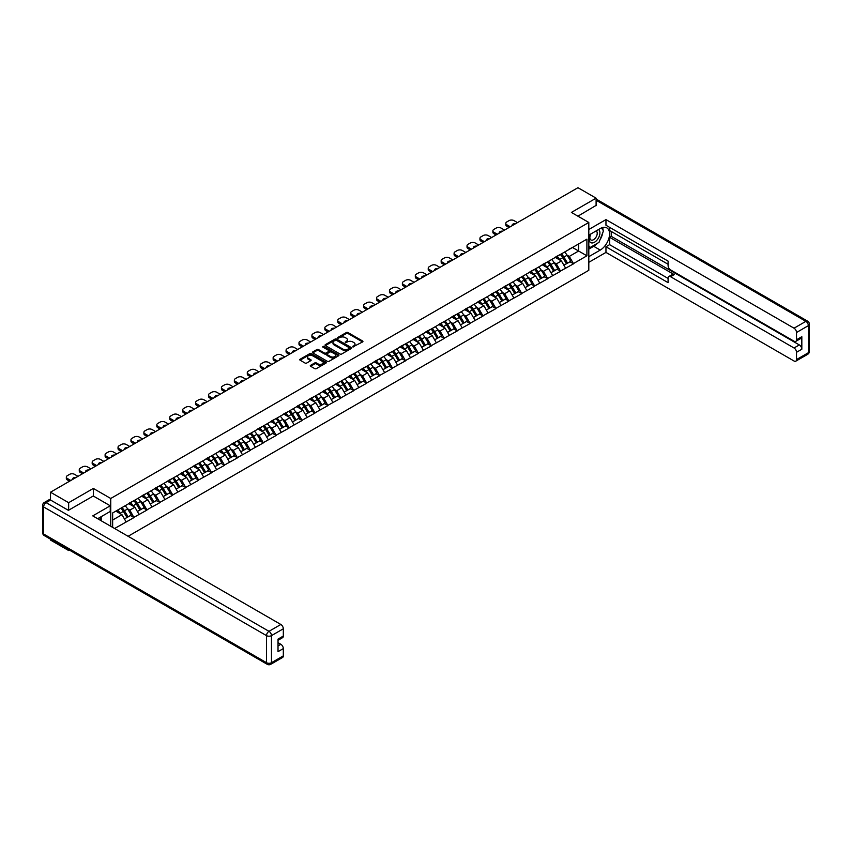 <?xml version="1.0" encoding="UTF-8"?>
<svg xmlns="http://www.w3.org/2000/svg" width="852" height="852" viewBox="0 0 852 852"><rect width="100%" height="100%" fill="white"/><g stroke="black" fill="none" stroke-linecap="round" stroke-linejoin="round"><path stroke-width="1.28" d="M352.824 346.924L362.601 341.94A1.15 0.66 0 0 0 362.601 341.002L347.967 332.546A1.15 0.66 0 0 0 346.338 332.546L337.69 337.541L337.69 338.191L339.948 337.552A3.685 2.13 0 0 1 345.156 337.552L346.381 338.255A3.685 2.13 0 0 1 347.456 339.756A3.685 2.13 0 0 1 346.381 341.258L345.262 342.557L347.52 341.918A3.685 2.13 0 0 1 352.717 341.918L353.942 342.621A3.685 2.13 0 0 1 355.018 344.123A3.685 2.13 0 0 1 353.942 345.624L352.824 346.924L352.824 346.274M310.629 365.316A1.15 0.66 0 0 0 310.629 366.264L314.739 368.628A1.15 0.66 0 0 0 316.369 368.628L325.965 363.09A1.15 0.66 0 0 0 325.965 362.153L311.321 353.697A1.15 0.66 0 0 0 309.702 353.697L300.106 359.235A1.15 0.66 0 0 0 300.106 360.183L305.059 363.048A1.15 0.66 0 0 0 306.688 363.048L310.799 360.673A1.15 0.66 0 0 0 310.799 359.736L308.339 358.309A3.078 1.779 0 0 1 307.434 357.052A3.078 1.779 0 0 1 309.329 355.412A3.078 1.779 0 0 1 312.684 355.806L322.322 361.365A3.078 1.779 0 0 1 323.227 362.622A3.078 1.779 0 0 1 321.321 364.262A3.078 1.779 0 0 1 317.977 363.879L316.369 362.952A1.15 0.66 0 0 0 314.739 362.952L310.629 365.316L310.629 366.264M93.337 488.43L68.65 502.691L50.502 492.211L577.954 187.696L596.102 198.165L571.404 212.425L588.807 222.468L110.739 498.484L93.337 488.43L93.337 496.034M340.033 354.027A1.15 0.66 0 0 0 341.663 354.027L351.258 348.489A1.15 0.66 0 0 0 351.258 347.552L336.615 339.096A1.15 0.66 0 0 0 334.996 339.096L325.389 344.634A1.15 0.66 0 0 0 325.389 345.582L340.033 354.027M322.908 347.105L323.728 347.211L323.728 346.253L338.606 354.847A1.15 0.66 0 0 1 338.606 355.785L329.01 361.333A1.15 0.66 0 0 1 327.392 361.333L312.748 352.877L316.859 350.523L316.859 349.565L312.748 351.94A1.15 0.66 0 0 0 312.748 352.877L312.748 351.94M316.859 350.523A1.15 0.66 0 0 1 318.478 350.523L318.478 349.565A1.15 0.66 0 0 0 316.859 349.565M318.478 349.565L324.42 352.994A1.15 0.66 0 0 0 326.05 352.994L328.765 351.418A1.15 0.66 0 0 0 328.765 350.481L322.588 346.913L323.728 346.253M110.739 526.27L110.739 498.484M128.098 536.291L588.807 270.308L588.807 222.468M120.909 508.207A7.849 4.537 -120 0 1 123.593 511.349L127.257 517.388L130.441 515.545L133.977 517.59L129.834 510.124L127.544 508.804M133.977 517.59L114.594 528.496M112.645 527.367L112.645 512.968L586.9 239.167L586.9 255.813L573.439 263.587L569.296 256.409L566.995 255.089M560.36 254.482A7.849 4.537 -120 0 1 563.055 257.623L566.708 263.673L569.903 261.83L573.439 263.587M573.439 263.875L560.509 271.042L556.367 263.875L554.077 262.544M547.442 261.947A7.849 4.537 -120 0 1 550.126 265.089L553.789 271.128L556.974 269.285L560.509 271.042M560.509 271.33L547.591 278.508L543.448 271.33L541.148 270.009M534.513 269.413A7.849 4.537 -120 0 1 537.197 272.555L540.86 278.593L544.045 276.751L547.591 278.508M547.591 278.796L534.662 285.974L530.519 278.796L528.229 277.475M521.584 276.868A7.849 4.537 -120 0 1 524.278 280.02L527.931 286.059L531.126 284.217L534.662 285.974M534.662 286.261L521.733 293.429L517.59 286.261L515.3 284.93M508.665 284.334A7.849 4.537 -120 0 1 511.349 287.475L515.013 293.514L518.197 291.682L521.733 293.429M521.733 293.716L508.814 300.894L504.672 293.716L502.371 292.396M495.736 291.799A7.849 4.537 -120 0 1 498.42 294.941L502.084 300.98L505.279 299.137L508.814 300.894M508.814 301.182L495.885 308.36L491.742 301.182L489.453 299.861M482.807 299.265A7.849 4.537 -120 0 1 485.502 302.407L489.154 308.445L492.349 306.603L495.885 308.36M495.885 308.648L482.967 315.815L478.824 308.648L476.524 307.316M469.889 306.72A7.849 4.537 -120 0 1 472.572 309.862L476.236 315.911L479.42 314.068L482.967 315.815M482.967 316.103L470.038 323.281L465.895 316.103L463.594 314.782M456.96 314.186A7.849 4.537 -120 0 1 459.654 317.327L463.307 323.366L466.502 321.523L470.038 323.281M470.038 323.568L457.109 330.746L452.966 323.568L450.676 322.248M444.041 321.651A7.849 4.537 -120 0 1 446.725 324.793L450.378 330.832L453.573 328.989L457.109 330.746M457.109 331.034L444.19 338.212L440.047 331.034L437.747 329.703M431.112 329.106A7.849 4.537 -120 0 1 433.796 332.248L437.459 338.297L440.644 336.455L444.19 338.212M444.19 338.489L431.261 345.667L427.118 338.489L424.828 337.168M418.183 336.572A7.849 4.537 -120 0 1 420.877 339.714L424.53 345.752L427.725 343.91L431.261 345.667M431.261 345.955L418.332 353.133L414.189 345.955L411.899 344.634M405.264 344.038A7.849 4.537 -120 0 1 407.948 347.179L411.612 353.218L414.796 351.375L418.332 353.133M418.332 353.42L405.414 360.598L401.271 353.42L398.97 352.089M392.335 351.493A7.849 4.537 -120 0 1 395.019 354.634L398.683 360.684L401.867 358.841L405.414 360.598M405.414 360.886L392.484 368.053L388.342 360.886L386.052 359.555M379.406 358.958A7.849 4.537 -120 0 1 382.101 362.1L385.754 368.139L388.949 366.296L392.484 368.053M392.484 368.341L379.555 375.519L375.412 368.341L373.123 367.02M366.488 366.424A7.849 4.537 -120 0 1 369.172 369.566L372.835 375.604L376.02 373.762L379.555 375.519M379.555 375.807L366.637 382.985L362.494 375.807L360.194 374.475M353.559 373.879A7.849 4.537 -120 0 1 356.243 377.021L359.906 383.07L363.101 381.227L366.637 382.985M366.637 383.272L353.708 390.44L349.565 383.272L347.275 381.941M340.63 381.345A7.849 4.537 -120 0 1 343.324 384.486L346.977 390.525L350.172 388.682L353.708 390.44M353.708 390.727L340.789 397.905L336.647 390.727L334.346 389.407M327.711 388.81A7.849 4.537 -120 0 1 330.395 391.952L334.059 397.99L337.243 396.148L340.789 397.905M340.789 398.193L327.86 405.371L323.717 398.193L321.417 396.872M314.782 396.265A7.849 4.537 -120 0 1 317.476 399.407L321.129 405.456L324.324 403.614L327.86 405.371M327.86 405.658L314.931 412.826L310.788 405.658L308.499 404.327M301.864 403.731A7.849 4.537 -120 0 1 304.547 406.873L308.2 412.911L311.395 411.069L314.931 412.826M314.931 413.113L302.013 420.292L297.87 413.113L295.569 411.793M288.935 411.197A7.849 4.537 -120 0 1 291.618 414.338L295.282 420.377L298.466 418.534L302.013 420.292M302.013 420.579L289.084 427.757L284.941 420.579L282.651 419.259M276.005 418.662A7.849 4.537 -120 0 1 278.7 421.804L282.353 427.842L285.548 426L289.084 427.757M289.084 428.045L276.154 435.212L272.012 428.045L269.722 426.714M263.087 426.117A7.849 4.537 -120 0 1 265.771 429.259L269.434 435.297L272.619 433.466L276.154 435.212M276.154 435.5L263.236 442.678L259.093 435.5L256.793 434.179M250.158 433.583A7.849 4.537 -120 0 1 252.842 436.725L256.505 442.763L259.69 440.921L263.236 442.678M263.236 442.965L250.307 450.144L246.164 442.965L243.874 441.645M237.229 441.048A7.849 4.537 -120 0 1 239.923 444.19L243.576 450.229L246.771 448.386L250.307 450.144M250.307 450.431L237.388 457.609L233.246 450.431L230.945 449.1M224.31 448.503A7.849 4.537 -120 0 1 226.994 451.645L230.658 457.694L233.842 455.852L237.388 457.609M237.388 457.886L224.459 465.064L220.317 457.886L218.016 456.565M211.381 455.969A7.849 4.537 -120 0 1 214.065 459.111L217.729 465.149L220.924 463.307L224.459 465.064M224.459 465.352L211.53 472.53L207.387 465.352L205.098 464.031M198.463 463.435A7.849 4.537 -120 0 1 201.147 466.577L204.799 472.615L207.994 470.773L211.53 472.53M211.53 472.817L198.612 479.995L194.469 472.817L192.169 471.486M185.534 470.89A7.849 4.537 -120 0 1 188.217 474.031L191.881 480.081L195.065 478.238L198.612 479.995M198.612 480.283L185.683 487.45L181.54 480.283L179.239 478.952M172.605 478.355A7.849 4.537 -120 0 1 175.299 481.497L178.952 487.536L182.147 485.693L185.683 487.45M185.683 487.738L172.754 494.916L168.611 487.738L166.321 486.417M159.686 485.821A7.849 4.537 -120 0 1 162.37 488.963L166.034 495.001L169.218 493.159L172.754 494.916M172.754 495.204L159.835 502.382L155.692 495.204L153.392 493.872M146.757 493.276A7.849 4.537 -120 0 1 149.441 496.418L153.104 502.467L156.289 500.625L159.835 502.382M159.835 502.669L146.906 509.837L142.763 502.669L140.474 501.338M133.828 500.742A7.849 4.537 -120 0 1 136.522 503.883L140.175 509.922L143.37 508.08L146.906 509.837M146.906 510.124L133.977 517.302M129.589 502.904L133.977 500.656M129.834 510.124L134.893 507.206L128.514 503.521M139.036 514.384L134.893 507.206M142.518 495.438L146.906 493.191M142.763 502.669L147.822 499.751L141.443 496.066M151.965 506.919L147.822 499.751M155.437 487.983L159.835 485.736M155.692 495.204L160.74 492.286L154.361 488.601M164.883 499.464L160.74 492.286M168.366 480.517L172.754 478.27M168.611 487.738L173.67 484.82L167.29 481.135M177.812 491.998L173.67 484.82M181.295 473.052L185.683 470.805M181.54 480.283L186.599 477.365L180.209 473.68M190.741 484.532L186.599 477.365M194.213 465.597L198.612 463.339M194.469 472.817L199.517 469.899L193.138 466.214M203.66 477.077L199.517 469.899M207.142 458.131L211.53 455.884M207.387 465.352L212.446 462.434L206.067 458.749M216.589 469.612L212.446 462.434M220.072 450.665L224.459 448.418M220.317 457.886L225.365 454.968L218.985 451.294M229.507 462.146L225.365 454.968M232.99 443.21L237.388 440.953M233.246 450.431L238.294 447.513L231.914 443.828M242.437 454.691L238.294 447.513M245.919 435.745L250.307 433.498M246.164 442.965L251.223 440.047L244.844 436.362M255.366 447.225L251.223 440.047M258.838 428.279L263.236 426.032M259.093 435.5L264.141 432.582L257.762 428.907M268.284 439.76L264.141 432.582M271.767 420.813L276.154 418.566M272.012 428.045L277.07 425.127L270.691 421.442M281.213 432.294L277.07 425.127M284.696 413.358L289.084 411.111M284.941 420.579L290 417.661L283.62 413.976M294.142 424.839L290 417.661M297.614 405.893L302.013 403.646M297.87 413.113L302.918 410.195L296.539 406.51M307.061 417.373L302.918 410.195M310.543 398.427L314.931 396.18M310.788 405.658L315.847 402.74L309.468 399.055M319.99 409.908L315.847 402.74M323.472 390.972L327.86 388.725M323.717 398.193L328.776 395.275L322.386 391.59M332.919 402.453L328.776 395.275M336.391 383.507L340.789 381.259M336.647 390.727L341.695 387.809L335.315 384.124M345.837 394.987L341.695 387.809M349.32 376.041L353.708 373.794M349.565 383.272L354.624 380.354L348.244 376.669M358.767 387.522L354.624 380.354M362.249 368.586L366.637 366.339M362.494 375.807L367.542 372.888L361.163 369.204M371.685 380.067L367.542 372.888M375.168 361.12L379.555 358.873M375.412 368.341L380.471 365.423L374.092 361.738M384.614 372.601L380.471 365.423M388.097 353.655L392.484 351.407M388.342 360.886L393.4 357.968L387.021 354.283M397.543 365.135L393.4 357.968M401.015 346.2L405.414 343.952M401.271 353.42L406.319 350.502L399.939 346.817M410.462 357.68L406.319 350.502M413.944 338.734L418.332 336.487M414.189 345.955L419.248 343.036L412.869 339.352M423.391 350.215L419.248 343.036M426.873 331.268L431.261 329.021M427.118 338.489L432.177 335.582L425.798 331.897M436.32 342.749L432.177 335.582M439.792 323.813L444.19 321.555M440.047 331.034L445.095 328.116L438.716 324.431M449.238 335.294L445.095 328.116M452.721 316.348L457.109 314.1M452.966 323.568L458.025 320.65L451.645 316.965M462.167 327.828L458.025 320.65M465.65 308.882L470.038 306.635M465.895 316.103L470.943 313.185L464.564 309.51M475.086 320.363L470.943 313.185M478.568 301.427L482.967 299.169M478.824 308.648L483.872 305.73L477.493 302.045M488.015 312.908L483.872 305.73M491.498 293.961L495.885 291.714M491.742 301.182L496.801 298.264L490.422 294.579M500.944 305.442L496.801 298.264M504.416 286.496L508.814 284.248M504.672 293.716L509.72 290.798L503.34 287.124M513.862 297.976L509.72 290.798M517.345 279.03L521.733 276.783M517.59 286.261L522.649 283.343L516.269 279.658M526.792 290.511L522.649 283.343M530.274 271.575L534.662 269.328M530.519 278.796L535.578 275.878L529.198 272.193M539.721 283.056L535.578 275.878M543.193 264.109L547.591 261.862M543.448 271.33L548.496 268.412L542.117 264.727M552.639 275.59L548.496 268.412M556.122 256.644L560.509 254.397M556.367 263.875L561.425 260.957L555.046 257.272M565.568 268.124L561.425 260.957M569.051 249.189L573.439 246.942M569.296 256.409L578.614 251.031L578.614 243.949L586.9 239.167M572.491 247.485L586.9 255.813M596.102 205.683L596.102 198.165M68.65 549.657L68.65 550.52L50.502 540.051L50.502 539.178M68.65 502.691L68.65 510.199M50.502 492.211L50.502 500.007M68.65 550.52L69.406 550.094M112.645 520.05L121.964 514.672L115.84 511.136M126.107 521.85L121.964 514.672M353.143 347.041L353.942 346.583A3.685 2.13 0 0 0 355.018 345.081L355.018 344.123M347.456 339.756L347.456 340.715A3.685 2.13 0 0 1 346.381 342.216L345.582 342.674M362.59 341.95L347.967 333.505A1.15 0.66 0 0 0 346.338 333.505L338.02 338.308M351.237 348.5L336.615 340.055A1.15 0.66 0 0 0 334.996 340.055L325.411 345.582L325.389 344.634M349.224 348.351L349.224 347.691L336.37 340.267L334.059 340.949A3.685 2.13 0 0 0 332.983 342.451A3.685 2.13 0 0 0 334.059 343.952L342.834 349.032A3.685 2.13 0 0 0 348.042 349.032L349.224 348.351L349.224 349.299L349.224 348.649M332.983 342.451L332.983 343.409A3.685 2.13 0 0 0 334.059 344.911L334.059 343.952M349.224 349.299L348.042 349.98A3.685 2.13 0 0 1 342.834 349.98L334.059 344.911M318.478 350.523L324.42 353.953A1.15 0.66 0 0 0 326.05 353.953L328.765 352.377A1.15 0.66 0 0 0 329.106 351.908L329.106 350.949M323.728 347.211L338.595 355.795M330.576 356.551A3.078 1.779 0 0 0 333.931 356.935A3.078 1.779 0 0 0 335.826 355.295A3.078 1.779 0 0 0 334.932 354.038L331.534 352.078A1.15 0.66 0 0 0 329.905 352.078L327.179 353.655A1.15 0.66 0 0 0 327.179 354.592L330.576 356.551L330.576 357.51A3.078 1.779 0 0 0 333.931 357.893A3.078 1.779 0 0 0 335.826 356.253L335.826 355.295M326.848 354.123L326.848 355.082A1.15 0.66 0 0 0 327.179 355.55L327.179 354.592M330.576 357.51L327.179 355.55M323.227 362.622L323.227 363.58A3.078 1.779 0 0 1 321.321 365.22A3.078 1.779 0 0 1 317.977 364.837L316.369 363.91A1.15 0.66 0 0 0 314.739 363.91L310.65 366.264M307.434 357.052L307.434 358.01A3.078 1.779 0 0 0 308.339 359.267L308.339 358.309M310.778 360.684L308.339 359.267M325.965 362.153L325.965 363.09L311.321 354.656A1.15 0.66 0 0 0 309.702 354.656L300.117 360.183L300.106 359.235M517.473 222.617L514.033 220.625A3.514 2.034 0 0 0 509.059 220.625L506.823 221.925A3.514 2.034 0 0 0 505.79 223.352A3.514 2.034 0 0 0 506.823 224.79L506.823 226.227L509.017 227.495M506.823 226.227A3.514 2.034 180 0 1 505.79 224.79L505.79 223.352M506.823 224.79L510.263 226.77M512.19 225.663A2.758 1.587 180 0 1 512.105 225.269A2.758 1.587 180 0 1 515.545 223.725M564.567 252.054A9.606 5.549 60 0 1 567.091 255.227L563.896 257.07A9.606 5.549 -120 0 0 561.383 253.896M563.896 257.07L567.56 263.108L570.744 261.266L567.091 255.227M566.708 263.673L567.56 263.108M569.903 261.83L570.744 261.266M555.887 256.782A7.849 4.537 60 0 1 558.049 259.008M557.112 256.367A9.606 5.549 60 0 1 559.626 259.53L559.988 260.126M563.918 265.281L566.473 263.726L562.821 257.687A9.606 5.549 -120 0 0 560.307 254.524M566.473 263.726L563.886 265.228M504.544 230.072L501.104 228.091A3.514 2.034 0 0 0 496.141 228.091L493.894 229.38A3.514 2.034 0 0 0 492.871 230.817A3.514 2.034 0 0 0 493.894 232.255L493.894 233.682L496.098 234.95M493.894 233.682A3.514 2.034 180 0 1 492.871 232.255L492.871 230.817M493.894 232.255L497.334 234.236M499.272 233.118A2.758 1.587 180 0 1 499.187 232.734A2.758 1.587 180 0 1 502.616 231.19M551.649 259.519A9.606 5.549 60 0 1 554.162 262.682L550.967 264.525A9.606 5.549 -120 0 0 548.454 261.362M550.967 264.525L554.631 270.574L557.826 268.731L554.162 262.682M553.789 271.128L554.631 270.574M556.974 269.285L557.826 268.731M542.958 264.248A7.849 4.537 60 0 1 545.131 266.463M544.183 263.822A9.606 5.549 60 0 1 546.707 266.995L547.069 267.592M550.999 272.747L553.555 271.192L549.891 265.153A9.606 5.549 -120 0 0 547.378 261.979M553.555 271.192L550.967 272.683M491.615 237.538L488.185 235.557A3.514 2.034 0 0 0 483.212 235.557L480.975 236.845A3.514 2.034 0 0 0 479.942 238.283A3.514 2.034 0 0 0 480.975 239.71L480.975 241.148L483.169 242.415M480.975 241.148A3.514 2.034 180 0 1 479.942 239.71L479.942 238.283M480.975 239.71L484.415 241.702M486.343 240.583A2.758 1.587 180 0 1 486.258 240.189A2.758 1.587 180 0 1 489.687 238.656M538.72 266.985A9.606 5.549 60 0 1 541.233 270.148L538.049 271.99A9.606 5.549 -120 0 0 535.525 268.827M538.049 271.99L541.702 278.029L544.897 276.186L541.233 270.148M540.86 278.593L541.702 278.029M544.045 276.751L544.897 276.186M530.04 271.713A7.849 4.537 60 0 1 532.202 273.929M531.265 271.287A9.606 5.549 60 0 1 533.778 274.45L534.14 275.047M538.07 280.202L540.626 278.657L536.973 272.608A9.606 5.549 -120 0 0 534.449 269.445M540.626 278.657L538.038 280.148M478.696 245.003L475.256 243.012A3.514 2.034 0 0 0 470.283 243.012L468.046 244.311A3.514 2.034 0 0 0 467.024 245.738A3.514 2.034 0 0 0 468.046 247.176L468.046 248.614L470.24 249.881M468.046 248.614A3.514 2.034 180 0 1 467.024 247.176L467.024 245.738M468.046 247.176L471.486 249.157M473.414 248.049A2.758 1.587 180 0 1 473.329 247.655A2.758 1.587 180 0 1 476.769 246.111M525.79 274.44A9.606 5.549 60 0 1 528.315 277.614L525.12 279.456A9.606 5.549 -120 0 0 522.606 276.282M525.12 279.456L528.783 285.495L531.967 283.652L528.315 277.614M527.931 286.059L528.783 285.495M531.126 284.217L531.967 283.652M517.111 279.168A7.849 4.537 60 0 1 519.273 281.394M518.335 278.753A9.606 5.549 60 0 1 520.86 281.916L521.211 282.513M525.151 287.667L527.707 286.112L524.044 280.074A9.606 5.549 -120 0 0 521.53 276.911M527.707 286.112L525.12 287.614M465.767 252.458L462.327 250.477A3.514 2.034 0 0 0 457.364 250.477L455.128 251.766A3.514 2.034 0 0 0 454.095 253.204A3.514 2.034 0 0 0 455.128 254.641L455.128 256.079L457.322 257.347M455.128 256.079A3.514 2.034 180 0 1 454.095 254.641L454.095 253.204M455.128 254.641L458.557 256.622M460.495 255.515A2.758 1.587 180 0 1 460.41 255.121A2.758 1.587 180 0 1 463.839 253.576M512.872 281.905A9.606 5.549 60 0 1 515.385 285.069L512.201 286.911A9.606 5.549 -120 0 0 509.677 283.748M512.201 286.911L515.854 292.96L519.049 291.118L515.385 285.069M515.013 293.514L515.854 292.96M518.197 291.682L519.049 291.118M504.182 286.634A7.849 4.537 60 0 1 506.354 288.86M505.406 286.208A9.606 5.549 60 0 1 507.93 289.382L508.293 289.978M512.222 295.133L514.778 293.578L511.115 287.539A9.606 5.549 -120 0 0 508.601 284.366M514.778 293.578L512.19 295.069M452.849 259.924L449.409 257.943A3.514 2.034 0 0 0 444.435 257.943L442.199 259.232A3.514 2.034 0 0 0 441.166 260.669A3.514 2.034 0 0 0 442.199 262.096L442.199 263.534L444.393 264.802M442.199 263.534A3.514 2.034 180 0 1 441.166 262.096L441.166 260.669M442.199 262.096L445.639 264.088M447.566 262.97A2.758 1.587 180 0 1 447.481 262.576A2.758 1.587 180 0 1 450.91 261.042M499.943 289.371A9.606 5.549 60 0 1 502.456 292.534L499.272 294.377A9.606 5.549 -120 0 0 496.748 291.214M499.272 294.377L502.925 300.415L506.12 298.573L502.456 292.534M502.084 300.98L502.925 300.415M505.279 299.137L506.12 298.573M491.263 294.1A7.849 4.537 60 0 1 493.425 296.315M492.488 293.674A9.606 5.549 60 0 1 495.001 296.837L495.363 297.433M499.293 302.588L501.849 301.044L498.196 294.994A9.606 5.549 -120 0 0 495.672 291.831M501.849 301.044L499.261 302.535M590.521 234.151A7.615 4.398 120 0 0 591.831 242.948A7.615 4.398 120 0 0 598.711 237.506A7.615 4.398 120 0 0 598.53 229.539M590.958 233.906A5.218 3.014 120 0 0 590.937 239.955A5.218 3.014 120 0 0 591.703 240.189A5.218 3.014 120 0 0 596.464 236.345A5.218 3.014 120 0 0 596.155 230.924A5.218 3.014 120 0 0 596.134 230.913M601.437 227.942L603.472 230.839L598.999 242.373L590.053 247.538L588.807 245.759M588.807 246.814L590.053 247.538M99.631 517.569L101.537 520.955M588.807 235.141L600.245 228.549A13.185 7.615 120 0 1 606.837 227.889A13.185 7.615 120 0 1 608.85 238.453A13.185 7.615 120 0 1 600.245 250.073L588.807 256.676M588.807 262.32L605.964 252.416L605.964 246.771L668.096 282.651L668.096 278.146A3.514 2.034 -120 0 1 668.831 276.538A3.514 2.034 -120 0 1 670.588 276.719L794.032 347.989L799.336 344.932A3.514 2.034 60 0 1 801.828 349.235L801.828 336.7A3.514 2.034 60 0 1 801.093 338.308L795.789 341.375A3.514 2.034 -120 0 0 796.524 339.767L796.524 332.493A3.514 2.034 -120 0 0 794.032 328.19L805.885 321.342L596.102 200.231M611.257 231.467L611.257 236.345L609.606 237.303L609.606 244.662L605.964 246.771M609.606 227.346L609.606 230.509L668.096 264.28M795.789 341.375A3.514 2.034 -120 0 1 794.032 341.194L670.588 269.924A3.514 2.034 -120 0 1 668.096 265.622L668.096 261.117L605.964 225.248L605.964 219.603L794.032 328.19M588.807 229.497L605.964 219.603M605.964 252.416L794.032 361.003A3.514 2.034 -120 0 0 795.789 361.173A3.514 2.034 -120 0 0 796.524 359.565L796.524 352.291A3.514 2.034 -120 0 0 794.032 347.989M596.102 205.396L577.912 216.184M609.606 237.303L674.23 274.61L670.588 276.719M611.257 236.345L799.336 344.932M609.606 244.662L668.096 278.434M668.831 276.538L672.473 274.44A3.514 2.034 60 0 1 674.23 274.61M588.807 249.114L593.695 246.292A13.185 7.615 120 0 0 597.348 243.321M599.968 239.87A13.185 7.615 120 0 0 602.801 232.564M603.014 230.2A13.185 7.615 120 0 0 602.694 227.505M588.807 247.581L589.467 247.197M50.587 500.06L46.114 502.637A3.514 2.034 -120 0 0 44.357 502.467L48.83 499.879A3.514 2.034 60 0 1 50.587 500.06L68.405 510.337L93.262 495.992L110.249 505.8L110.249 511.445L98.481 518.24A13.185 7.615 120 0 0 97.682 518.73M110.249 505.8L92.761 515.886L280.84 624.473A3.514 2.034 60 0 1 283.322 628.787L283.322 636.05A3.514 2.034 60 0 1 282.598 637.658L278.018 640.299M101.218 519.827L101.218 516.653M278.018 645.912L280.84 644.282A3.514 2.034 60 0 1 283.322 648.585L283.322 655.859A3.514 2.034 60 0 1 282.598 657.467L270.744 664.304A3.514 2.034 -120 0 0 271.479 662.696L283.322 655.859M283.322 636.05L278.018 639.117L278.018 651.652L283.322 648.585M280.84 644.282L278.018 642.653M439.92 267.39L436.48 265.398A3.514 2.034 0 0 0 431.506 265.398L429.27 266.697A3.514 2.034 0 0 0 428.247 268.124A3.514 2.034 0 0 0 429.27 269.562L429.27 271L431.463 272.267M429.27 271A3.514 2.034 180 0 1 428.247 269.562L428.247 268.124M429.27 269.562L432.709 271.554M434.637 270.435A2.758 1.587 180 0 1 434.552 270.041A2.758 1.587 180 0 1 437.992 268.497M487.014 296.837A9.606 5.549 60 0 1 489.538 300L486.343 301.842A9.606 5.549 -120 0 0 483.829 298.669M486.343 301.842L490.007 307.881L493.191 306.038L489.538 300M489.154 308.445L490.007 307.881M492.349 306.603L493.191 306.038M478.334 301.555A7.849 4.537 60 0 1 480.496 303.781M479.559 301.139A9.606 5.549 60 0 1 482.083 304.302L482.434 304.899M486.375 310.053L488.931 308.499L485.267 302.46A9.606 5.549 -120 0 0 482.754 299.297M488.931 308.499L486.343 310M426.99 274.845L423.55 272.864A3.514 2.034 0 0 0 418.588 272.864L416.351 274.152A3.514 2.034 0 0 0 415.318 275.59A3.514 2.034 0 0 0 416.351 277.028L416.351 278.466L418.545 279.733M416.351 278.466A3.514 2.034 180 0 1 415.318 277.028L415.318 275.59M416.351 277.028L419.78 279.009M421.719 277.901A2.758 1.587 180 0 1 421.633 277.507A2.758 1.587 180 0 1 425.063 275.963M474.095 304.292A9.606 5.549 60 0 1 476.609 307.465L473.424 309.297A9.606 5.549 -120 0 0 470.9 306.134M473.424 309.297L477.077 315.346L480.272 313.504L476.609 307.465M476.236 315.911L477.077 315.346M479.42 314.068L480.272 313.504M465.405 309.02A7.849 4.537 60 0 1 467.578 311.246M466.64 308.594A9.606 5.549 60 0 1 469.154 311.768L469.516 312.365M473.446 317.519L476.002 315.964L472.338 309.926A9.606 5.549 -120 0 0 469.825 306.763M476.002 315.964L473.414 317.455M414.072 282.31L410.632 280.329A3.514 2.034 0 0 0 405.658 280.329L403.422 281.618A3.514 2.034 0 0 0 402.389 283.056A3.514 2.034 0 0 0 403.422 284.493L403.422 285.921L405.616 287.188M403.422 285.921A3.514 2.034 180 0 1 402.389 284.493L402.389 283.056M403.422 284.493L406.862 286.474M408.79 285.356A2.758 1.587 180 0 1 408.704 284.962A2.758 1.587 180 0 1 412.134 283.428M461.166 311.757A9.606 5.549 60 0 1 463.69 314.92L460.495 316.763A9.606 5.549 -120 0 0 457.982 313.6M460.495 316.763L464.159 322.802L467.343 320.959L463.69 314.92M463.307 323.366L464.159 322.802M466.502 321.523L467.343 320.959M452.487 316.486A7.849 4.537 60 0 1 454.648 318.701M453.711 316.06A9.606 5.549 60 0 1 456.225 319.223L456.587 319.82M460.517 324.974L463.073 323.43L459.42 317.391A9.606 5.549 -120 0 0 456.896 314.218M463.073 323.43L460.485 324.921M401.143 289.776L397.703 287.784A3.514 2.034 0 0 0 392.729 287.784L390.493 289.084A3.514 2.034 0 0 0 389.47 290.511A3.514 2.034 0 0 0 390.493 291.948L390.493 293.386L392.697 294.654M390.493 293.386A3.514 2.034 180 0 1 389.47 291.948L389.47 290.511M390.493 291.948L393.933 293.94M395.86 292.822A2.758 1.587 180 0 1 395.775 292.428A2.758 1.587 180 0 1 399.215 290.883M448.237 319.223A9.606 5.549 60 0 1 450.761 322.386L447.566 324.229A9.606 5.549 -120 0 0 445.053 321.066M447.566 324.229L451.23 330.267L454.414 328.425L450.761 322.386M450.378 330.832L451.23 330.267M453.573 328.989L454.414 328.425M439.557 323.941A7.849 4.537 60 0 1 441.719 326.167M440.782 323.526A9.606 5.549 60 0 1 443.306 326.689L443.668 327.285M447.598 332.44L450.154 330.885L446.491 324.846A9.606 5.549 -120 0 0 443.977 321.683M450.154 330.885L447.566 332.387M388.214 297.231L384.784 295.25A3.514 2.034 0 0 0 379.811 295.25L377.574 296.539A3.514 2.034 0 0 0 376.541 297.976A3.514 2.034 0 0 0 377.574 299.414L377.574 300.852L379.768 302.119M377.574 300.852A3.514 2.034 180 0 1 376.541 299.414L376.541 297.976M377.574 299.414L381.014 301.395M382.942 300.287A2.758 1.587 180 0 1 382.857 299.893A2.758 1.587 180 0 1 386.286 298.349M435.319 326.678A9.606 5.549 60 0 1 437.832 329.852L434.648 331.694A9.606 5.549 -120 0 0 432.124 328.521M434.648 331.694L438.301 337.733L441.496 335.89L437.832 329.852M437.459 338.297L438.301 337.733M440.644 336.455L441.496 335.89M426.628 331.407A7.849 4.537 60 0 1 428.801 333.633M427.864 330.991A9.606 5.549 60 0 1 430.377 334.154L430.739 334.751M434.669 339.905L437.225 338.35L433.572 332.312A9.606 5.549 -120 0 0 431.048 329.149M437.225 338.35L434.637 339.841M375.295 304.697L371.855 302.716A3.514 2.034 0 0 0 366.882 302.716L364.645 304.004A3.514 2.034 0 0 0 363.612 305.442A3.514 2.034 0 0 0 364.645 306.88L364.645 308.307L366.839 309.574M364.645 308.307A3.514 2.034 180 0 1 363.612 306.88L363.612 305.442M364.645 306.88L368.085 308.861M370.013 307.742A2.758 1.587 180 0 1 369.928 307.348A2.758 1.587 180 0 1 373.368 305.815M422.39 334.144A9.606 5.549 60 0 1 424.914 337.307L421.719 339.149A9.606 5.549 -120 0 0 419.205 335.986M421.719 339.149L425.382 345.188L428.567 343.356L424.914 337.307M424.53 345.752L425.382 345.188M427.725 343.91L428.567 343.356M413.71 338.872A7.849 4.537 60 0 1 415.872 341.088M414.935 338.446A9.606 5.549 60 0 1 417.448 341.62L417.81 342.206M421.74 347.36L424.307 345.816L420.643 339.778A9.606 5.549 -120 0 0 418.13 336.604M424.307 345.816L421.708 347.307M362.366 312.162L358.926 310.171A3.514 2.034 0 0 0 353.963 310.171L351.716 311.47A3.514 2.034 0 0 0 350.694 312.897A3.514 2.034 0 0 0 351.716 314.335L351.716 315.772L353.921 317.04M351.716 315.772A3.514 2.034 180 0 1 350.694 314.335L350.694 312.897M351.716 314.335L355.156 316.326M357.094 315.208A2.758 1.587 180 0 1 357.009 314.814A2.758 1.587 180 0 1 360.439 313.28M409.471 341.609A9.606 5.549 60 0 1 411.985 344.772L408.79 346.615A9.606 5.549 -120 0 0 406.276 343.452M408.79 346.615L412.453 352.653L415.648 350.811L411.985 344.772M411.612 353.218L412.453 352.653M414.796 351.375L415.648 350.811M400.781 346.327A7.849 4.537 60 0 1 402.953 348.553M402.006 345.912A9.606 5.549 60 0 1 404.53 349.075L404.892 349.671M408.822 354.826L411.378 353.282L407.714 347.233A9.606 5.549 -120 0 0 405.201 344.07M411.378 353.282L408.79 354.773M349.448 319.628L346.008 317.636A3.514 2.034 0 0 0 341.034 317.636L338.798 318.925A3.514 2.034 0 0 0 337.765 320.363A3.514 2.034 0 0 0 338.798 321.8L338.798 323.238L340.992 324.505M338.798 323.238A3.514 2.034 180 0 1 337.765 321.8L337.765 320.363M338.798 321.8L342.238 323.781M344.165 322.674A2.758 1.587 180 0 1 344.08 322.28A2.758 1.587 180 0 1 347.51 320.735M396.542 349.064A9.606 5.549 60 0 1 399.055 352.238L395.871 354.081A9.606 5.549 -120 0 0 393.347 350.907M395.871 354.081L399.524 360.119L402.719 358.277L399.055 352.238M398.683 360.684L399.524 360.119M401.867 358.841L402.719 358.277M387.862 353.793A7.849 4.537 60 0 1 390.024 356.019M389.087 353.378A9.606 5.549 60 0 1 391.6 356.541L391.963 357.137M395.892 362.292L398.448 360.737L394.795 354.698A9.606 5.549 -120 0 0 392.271 351.535M398.448 360.737L395.86 362.238M336.519 327.083L333.079 325.102A3.514 2.034 0 0 0 328.105 325.102L325.869 326.391A3.514 2.034 0 0 0 324.846 327.828A3.514 2.034 0 0 0 325.869 329.266L325.869 330.693L328.063 331.96M325.869 330.693A3.514 2.034 180 0 1 324.846 329.266L324.846 327.828M325.869 329.266L329.309 331.247M331.236 330.129A2.758 1.587 180 0 1 331.151 329.745A2.758 1.587 180 0 1 334.591 328.201M383.613 356.53A9.606 5.549 60 0 1 386.137 359.693L382.942 361.536A9.606 5.549 -120 0 0 380.429 358.373M382.942 361.536L386.606 367.585L389.79 365.742L386.137 359.693M385.754 368.139L386.606 367.585M388.949 366.296L389.79 365.742M374.933 361.259A7.849 4.537 60 0 1 377.095 363.474M376.158 360.833A9.606 5.549 60 0 1 378.682 364.006L379.033 364.603M382.974 369.747L385.53 368.202L381.866 362.164A9.606 5.549 -120 0 0 379.353 358.99M385.53 368.202L382.942 369.693M323.59 334.548L320.15 332.568A3.514 2.034 0 0 0 315.187 332.568L312.95 333.856A3.514 2.034 0 0 0 311.917 335.294A3.514 2.034 0 0 0 312.95 336.721L312.95 338.159L315.144 339.426M312.95 338.159A3.514 2.034 180 0 1 311.917 336.721L311.917 335.294M312.95 336.721L316.38 338.713M318.318 337.594A2.758 1.587 180 0 1 318.233 337.2A2.758 1.587 180 0 1 321.662 335.667M370.695 363.996A9.606 5.549 60 0 1 373.208 367.159L370.024 369.001A9.606 5.549 -120 0 0 367.5 365.838M370.024 369.001L373.677 375.04L376.872 373.197L373.208 367.159M372.835 375.604L373.677 375.04M376.02 373.762L376.872 373.197M362.004 368.714A7.849 4.537 60 0 1 364.177 370.94M363.229 368.298A9.606 5.549 60 0 1 365.753 371.461L366.115 372.058M370.045 377.212L372.601 375.668L368.937 369.619A9.606 5.549 -120 0 0 366.424 366.456M372.601 375.668L370.013 377.159M310.671 342.014L307.231 340.023A3.514 2.034 0 0 0 302.258 340.023L300.021 341.311A3.514 2.034 0 0 0 298.988 342.749A3.514 2.034 0 0 0 300.021 344.187L300.021 345.624L302.215 346.892M300.021 345.624A3.514 2.034 180 0 1 298.988 344.187L298.988 342.749M300.021 344.187L303.461 346.168M305.389 345.06A2.758 1.587 180 0 1 305.304 344.666A2.758 1.587 180 0 1 308.733 343.122M357.765 371.451A9.606 5.549 60 0 1 360.279 374.624L357.094 376.467A9.606 5.549 -120 0 0 354.581 373.293M357.094 376.467L360.747 382.505L363.942 380.663L360.279 374.624M359.906 383.07L360.747 382.505M363.101 381.227L363.942 380.663M349.086 376.179A7.849 4.537 60 0 1 351.248 378.405M350.31 375.764A9.606 5.549 60 0 1 352.824 378.927L353.186 379.523M357.116 384.678L359.672 383.123L356.019 377.085A9.606 5.549 -120 0 0 353.495 373.921M359.672 383.123L357.084 384.625M297.742 349.469L294.302 347.488A3.514 2.034 0 0 0 289.329 347.488L287.092 348.777A3.514 2.034 0 0 0 286.07 350.215A3.514 2.034 0 0 0 287.092 351.652L287.092 353.079L289.286 354.347M287.092 353.079A3.514 2.034 180 0 1 286.07 351.652L286.07 350.215M287.092 351.652L290.532 353.633M292.46 352.515A2.758 1.587 180 0 1 292.374 352.132A2.758 1.587 180 0 1 295.814 350.587M344.836 378.916A9.606 5.549 60 0 1 347.36 382.079L344.165 383.922A9.606 5.549 -120 0 0 341.652 380.759M344.165 383.922L347.829 389.971L351.013 388.129L347.36 382.079M346.977 390.525L347.829 389.971M350.172 388.682L351.013 388.129M336.157 383.645A7.849 4.537 60 0 1 338.319 385.86M337.381 383.219A9.606 5.549 60 0 1 339.905 386.393L340.267 386.989M344.197 392.133L346.753 390.589L343.09 384.55A9.606 5.549 -120 0 0 340.576 381.377M346.753 390.589L344.165 392.08M284.813 356.935L281.384 354.954A3.514 2.034 0 0 0 276.41 354.954L274.174 356.243A3.514 2.034 0 0 0 273.141 357.68A3.514 2.034 0 0 0 274.174 359.107L274.174 360.545L276.368 361.812M274.174 360.545A3.514 2.034 180 0 1 273.141 359.107L273.141 357.68M274.174 359.107L277.614 361.099M279.541 359.981A2.758 1.587 180 0 1 279.456 359.587A2.758 1.587 180 0 1 282.885 358.053M331.918 386.382A9.606 5.549 60 0 1 334.431 389.545L331.247 391.387A9.606 5.549 -120 0 0 328.723 388.224M331.247 391.387L334.9 397.426L338.095 395.584L334.431 389.545M334.059 397.99L334.9 397.426M337.243 396.148L338.095 395.584M323.227 391.111A7.849 4.537 60 0 1 325.4 393.326M324.463 390.685A9.606 5.549 60 0 1 326.976 393.848L327.338 394.444M331.268 399.599L333.824 398.054L330.171 392.005A9.606 5.549 -120 0 0 327.647 388.842M333.824 398.054L331.236 399.545M271.894 364.4L268.455 362.409A3.514 2.034 0 0 0 263.481 362.409L261.245 363.708A3.514 2.034 0 0 0 260.211 365.135A3.514 2.034 0 0 0 261.245 366.573L261.245 368.011L263.438 369.278M261.245 368.011A3.514 2.034 180 0 1 260.211 366.573L260.211 365.135M261.245 366.573L264.684 368.554M266.612 367.446A2.758 1.587 180 0 1 266.527 367.052A2.758 1.587 180 0 1 269.956 365.508M318.989 393.837A9.606 5.549 60 0 1 321.513 397.011L318.318 398.853A9.606 5.549 -120 0 0 315.804 395.679M318.318 398.853L321.981 404.892L325.166 403.049L321.513 397.011M321.129 405.456L321.981 404.892M324.324 403.614L325.166 403.049M310.309 398.566A7.849 4.537 60 0 1 312.471 400.791M311.534 398.15A9.606 5.549 60 0 1 314.047 401.313L314.409 401.91M318.339 407.064L320.895 405.509L317.242 399.471A9.606 5.549 -120 0 0 314.718 396.308M320.895 405.509L318.307 407.011M258.965 371.855L255.525 369.875A3.514 2.034 0 0 0 250.552 369.875L248.315 371.163A3.514 2.034 0 0 0 247.293 372.601A3.514 2.034 0 0 0 248.315 374.039L248.315 375.466L250.52 376.733M248.315 375.466A3.514 2.034 180 0 1 247.293 374.039L247.293 372.601M248.315 374.039L251.755 376.02M253.694 374.901A2.758 1.587 180 0 1 253.608 374.518A2.758 1.587 180 0 1 257.038 372.974M306.06 401.303A9.606 5.549 60 0 1 308.584 404.466L305.389 406.308A9.606 5.549 -120 0 0 302.875 403.145M305.389 406.308L309.052 412.357L312.237 410.515L308.584 404.466M308.2 412.911L309.052 412.357M311.395 411.069L312.237 410.515M297.38 406.031A7.849 4.537 60 0 1 299.542 408.246M298.605 405.605A9.606 5.549 60 0 1 301.129 408.779L301.491 409.375M305.421 414.53L307.977 412.975L304.313 406.937A9.606 5.549 -120 0 0 301.8 403.763M307.977 412.975L305.389 414.466M246.036 379.321L242.607 377.34A3.514 2.034 0 0 0 237.633 377.34L235.397 378.629A3.514 2.034 0 0 0 234.364 380.067A3.514 2.034 0 0 0 235.397 381.494L235.397 382.931L237.591 384.199M235.397 382.931A3.514 2.034 180 0 1 234.364 381.494L234.364 380.067M235.397 381.494L238.837 383.485M240.765 382.367A2.758 1.587 180 0 1 240.679 381.973A2.758 1.587 180 0 1 244.109 380.439M293.141 408.768A9.606 5.549 60 0 1 295.655 411.931L292.47 413.774A9.606 5.549 -120 0 0 289.946 410.611M292.47 413.774L296.123 419.812L299.318 417.97L295.655 411.931M295.282 420.377L296.123 419.812M298.466 418.534L299.318 417.97M284.462 413.497A7.849 4.537 60 0 1 286.623 415.712M285.686 413.071A9.606 5.549 60 0 1 288.2 416.234L288.562 416.83M292.492 421.985L295.048 420.441L291.395 414.392A9.606 5.549 -120 0 0 288.871 411.228M295.048 420.441L292.46 421.932M233.118 386.787L229.678 384.795A3.514 2.034 0 0 0 224.704 384.795L222.468 386.094A3.514 2.034 0 0 0 221.435 387.522A3.514 2.034 0 0 0 222.468 388.959L222.468 390.397L224.662 391.664M222.468 390.397A3.514 2.034 180 0 1 221.435 388.959L221.435 387.522M222.468 388.959L225.908 390.94M227.835 389.833A2.758 1.587 180 0 1 227.75 389.439A2.758 1.587 180 0 1 231.19 387.894M280.212 416.234A9.606 5.549 60 0 1 282.736 419.397L279.541 421.239A9.606 5.549 -120 0 0 277.028 418.066M279.541 421.239L283.205 427.278L286.389 425.436L282.736 419.397M282.353 427.842L283.205 427.278M285.548 426L286.389 425.436M271.532 420.952A7.849 4.537 60 0 1 273.694 423.178M272.757 420.537A9.606 5.549 60 0 1 275.271 423.7L275.633 424.296M279.562 429.451L282.129 427.896L278.466 421.857A9.606 5.549 -120 0 0 275.952 418.694M282.129 427.896L279.531 429.397M220.189 394.242L216.749 392.261A3.514 2.034 0 0 0 211.786 392.261L209.549 393.549A3.514 2.034 0 0 0 208.516 394.987A3.514 2.034 0 0 0 209.549 396.425L209.549 397.863L211.743 399.13M209.549 397.863A3.514 2.034 180 0 1 208.516 396.425L208.516 394.987M209.549 396.425L212.979 398.406M214.917 397.298A2.758 1.587 180 0 1 214.832 396.904A2.758 1.587 180 0 1 218.261 395.36M267.294 423.689A9.606 5.549 60 0 1 269.807 426.863L266.612 428.694A9.606 5.549 -120 0 0 264.099 425.531M266.612 428.694L270.276 434.744L273.471 432.901L269.807 426.863M269.434 435.297L270.276 434.744M272.619 433.466L273.471 432.901M258.603 428.418A7.849 4.537 60 0 1 260.776 430.643M259.828 427.992A9.606 5.549 60 0 1 262.352 431.165L262.714 431.762M266.644 436.916L269.2 435.361L265.536 429.323A9.606 5.549 -120 0 0 263.023 426.16M269.2 435.361L266.612 436.852M207.27 401.707L203.83 399.726A3.514 2.034 0 0 0 198.857 399.726L196.62 401.015A3.514 2.034 0 0 0 195.587 402.453A3.514 2.034 0 0 0 196.62 403.88L196.62 405.318L198.814 406.585M196.62 405.318A3.514 2.034 180 0 1 195.587 403.88L195.587 402.453M196.62 403.88L200.06 405.872M201.988 404.753A2.758 1.587 180 0 1 201.903 404.359A2.758 1.587 180 0 1 205.332 402.826M254.365 431.155A9.606 5.549 60 0 1 256.878 434.318L253.694 436.16A9.606 5.549 -120 0 0 251.17 432.997M253.694 436.16L257.347 442.199L260.542 440.356L256.878 434.318M256.505 442.763L257.347 442.199M259.69 440.921L260.542 440.356M245.685 435.883A7.849 4.537 60 0 1 247.847 438.098M246.91 435.457A9.606 5.549 60 0 1 249.423 438.62L249.785 439.217M253.715 444.371L256.271 442.827L252.618 436.788A9.606 5.549 -120 0 0 250.094 433.615M256.271 442.827L253.683 444.318M194.341 409.173L190.901 407.181A3.514 2.034 0 0 0 185.928 407.181L183.691 408.481A3.514 2.034 0 0 0 182.669 409.908A3.514 2.034 0 0 0 183.691 411.346L183.691 412.783L185.885 414.051M183.691 412.783A3.514 2.034 180 0 1 182.669 411.346L182.669 409.908M183.691 411.346L187.131 413.337M189.059 412.219A2.758 1.587 180 0 1 188.974 411.825A2.758 1.587 180 0 1 192.414 410.281M241.435 438.62A9.606 5.549 60 0 1 243.96 441.783L240.765 443.626A9.606 5.549 -120 0 0 238.251 440.452M240.765 443.626L244.428 449.664L247.612 447.822L243.96 441.783M243.576 450.229L244.428 449.664M246.771 448.386L247.612 447.822M232.756 443.338A7.849 4.537 60 0 1 234.918 445.564M233.98 442.923A9.606 5.549 60 0 1 236.505 446.086L236.856 446.682M240.796 451.837L243.352 450.282L239.689 444.243A9.606 5.549 -120 0 0 237.175 441.08M243.352 450.282L240.765 451.784M181.412 416.628L177.972 414.647A3.514 2.034 0 0 0 173.009 414.647L170.773 415.936A3.514 2.034 0 0 0 169.74 417.373A3.514 2.034 0 0 0 170.773 418.811L170.773 420.249L172.967 421.516M170.773 420.249A3.514 2.034 180 0 1 169.74 418.811L169.74 417.373M170.773 418.811L174.202 420.792M176.14 419.685A2.758 1.587 180 0 1 176.055 419.29A2.758 1.587 180 0 1 179.484 417.746M228.517 446.075A9.606 5.549 60 0 1 231.03 449.249L227.846 451.081A9.606 5.549 -120 0 0 225.322 447.918M227.846 451.081L231.499 457.13L234.694 455.287L231.03 449.249M230.658 457.694L231.499 457.13M233.842 455.852L234.694 455.287M219.827 450.804A7.849 4.537 60 0 1 221.999 453.03M221.062 450.378A9.606 5.549 60 0 1 223.575 453.552L223.938 454.148M227.867 459.303L230.423 457.748L226.76 451.709A9.606 5.549 -120 0 0 224.246 448.546M230.423 457.748L227.835 459.239M168.494 424.094L165.054 422.113A3.514 2.034 0 0 0 160.08 422.113L157.844 423.401A3.514 2.034 0 0 0 156.811 424.839A3.514 2.034 0 0 0 157.844 426.277L157.844 427.704L160.038 428.971M157.844 427.704A3.514 2.034 180 0 1 156.811 426.277L156.811 424.839M157.844 426.277L161.284 428.258M163.211 427.14A2.758 1.587 180 0 1 163.126 426.745A2.758 1.587 180 0 1 166.555 425.212M215.588 453.541A9.606 5.549 60 0 1 218.101 456.704L214.917 458.546A9.606 5.549 -120 0 0 212.404 455.383M214.917 458.546L218.581 464.585L221.765 462.742L218.101 456.704M217.729 465.149L218.581 464.585M220.924 463.307L221.765 462.742M206.908 458.269A7.849 4.537 60 0 1 209.07 460.485M208.133 457.843A9.606 5.549 60 0 1 210.646 461.007L211.008 461.603M214.938 466.758L217.494 465.213L213.841 459.175A9.606 5.549 -120 0 0 211.317 456.001M217.494 465.213L214.906 466.704M155.565 431.559L152.125 429.568A3.514 2.034 0 0 0 147.151 429.568L144.915 430.867A3.514 2.034 0 0 0 143.892 432.294A3.514 2.034 0 0 0 144.915 433.732L144.915 435.17L147.108 436.437M144.915 435.17A3.514 2.034 180 0 1 143.892 433.732L143.892 432.294M144.915 433.732L148.355 435.723M150.282 434.605A2.758 1.587 180 0 1 150.197 434.211A2.758 1.587 180 0 1 153.637 432.667M202.659 461.007A9.606 5.549 60 0 1 205.183 464.17L201.988 466.012A9.606 5.549 -120 0 0 199.475 462.849M201.988 466.012L205.651 472.051L208.836 470.208L205.183 464.17M204.799 472.615L205.651 472.051M207.994 470.773L208.836 470.208M193.979 465.724A7.849 4.537 60 0 1 196.141 467.95M195.204 465.309A9.606 5.549 60 0 1 197.728 468.472L198.09 469.069M202.02 474.223L204.576 472.668L200.912 466.63A9.606 5.549 -120 0 0 198.399 463.467M204.576 472.668L201.988 474.17M142.635 439.025L139.206 437.033A3.514 2.034 0 0 0 134.233 437.033L131.996 438.322A3.514 2.034 0 0 0 130.963 439.76A3.514 2.034 0 0 0 131.996 441.198L131.996 442.635L134.19 443.903M131.996 442.635A3.514 2.034 180 0 1 130.963 441.198L130.963 439.76M131.996 441.198L135.436 443.178M137.364 442.071A2.758 1.587 180 0 1 137.279 441.677A2.758 1.587 180 0 1 140.708 440.133M189.74 468.462A9.606 5.549 60 0 1 192.254 471.635L189.069 473.478A9.606 5.549 -120 0 0 186.545 470.304M189.069 473.478L192.722 479.516L195.917 477.674L192.254 471.635M191.881 480.081L192.722 479.516M195.065 478.238L195.917 477.674M181.05 473.19A7.849 4.537 60 0 1 183.223 475.416M182.285 472.775A9.606 5.549 60 0 1 184.799 475.938L185.161 476.534M189.091 481.689L191.647 480.134L187.994 474.095A9.606 5.549 -120 0 0 185.47 470.932M191.647 480.134L189.059 481.636M129.717 446.48L126.277 444.499A3.514 2.034 0 0 0 121.303 444.499L119.067 445.788A3.514 2.034 0 0 0 118.034 447.225A3.514 2.034 0 0 0 119.067 448.663L119.067 450.09L121.261 451.358M119.067 450.09A3.514 2.034 180 0 1 118.034 448.663L118.034 447.225M119.067 448.663L122.507 450.644M124.435 449.526A2.758 1.587 180 0 1 124.349 449.132A2.758 1.587 180 0 1 127.789 447.598M176.811 475.927A9.606 5.549 60 0 1 179.335 479.09L176.14 480.933A9.606 5.549 -120 0 0 173.627 477.77M176.14 480.933L179.804 486.971L182.988 485.139L179.335 479.09M178.952 487.536L179.804 486.971M182.147 485.693L182.988 485.139M168.132 480.656A7.849 4.537 60 0 1 170.293 482.871M169.356 480.23A9.606 5.549 60 0 1 171.87 483.403L172.232 483.989M176.162 489.144L178.718 487.6L175.065 481.561A9.606 5.549 -120 0 0 172.541 478.387M178.718 487.6L176.13 489.091M116.788 453.946L113.348 451.954A3.514 2.034 0 0 0 108.385 451.954L106.138 453.253A3.514 2.034 0 0 0 105.115 454.691A3.514 2.034 0 0 0 106.138 456.118L106.138 457.556L108.342 458.823M106.138 457.556A3.514 2.034 180 0 1 105.115 456.118L105.115 454.691M106.138 456.118L109.578 458.11M111.516 456.991A2.758 1.587 180 0 1 111.431 456.597A2.758 1.587 180 0 1 114.86 455.064M163.893 483.393A9.606 5.549 60 0 1 166.406 486.556L163.211 488.398A9.606 5.549 -120 0 0 160.698 485.235M163.211 488.398L166.875 494.437L170.059 492.594L166.406 486.556M166.034 495.001L166.875 494.437M169.218 493.159L170.059 492.594M155.202 488.111A7.849 4.537 60 0 1 157.375 490.337M156.427 487.695A9.606 5.549 60 0 1 158.951 490.858L159.313 491.455M163.243 496.609L165.799 495.065L162.136 489.016A9.606 5.549 -120 0 0 159.622 485.853M165.799 495.065L163.211 496.556M103.859 461.411L100.429 459.42A3.514 2.034 0 0 0 95.456 459.42L93.219 460.708A3.514 2.034 0 0 0 92.186 462.146A3.514 2.034 0 0 0 93.219 463.584L93.219 465.022L95.413 466.289M93.219 465.022A3.514 2.034 180 0 1 92.186 463.584L92.186 462.146M93.219 463.584L96.659 465.565M98.587 464.457A2.758 1.587 180 0 1 98.502 464.063A2.758 1.587 180 0 1 101.931 462.519M150.964 490.848A9.606 5.549 60 0 1 153.477 494.022L150.293 495.864A9.606 5.549 -120 0 0 147.769 492.69M150.293 495.864L153.946 501.903L157.141 500.06L153.477 494.022M153.104 502.467L153.946 501.903M156.289 500.625L157.141 500.06M142.284 495.576A7.849 4.537 60 0 1 144.446 497.802M143.509 495.161A9.606 5.549 60 0 1 146.022 498.324L146.384 498.921M150.314 504.075L152.87 502.52L149.217 496.482A9.606 5.549 -120 0 0 146.693 493.319M152.87 502.52L150.282 504.022M90.94 468.866L87.5 466.885A3.514 2.034 0 0 0 82.527 466.885L80.29 468.174A3.514 2.034 0 0 0 79.268 469.612A3.514 2.034 0 0 0 80.29 471.049L80.29 472.477L82.484 473.744M80.29 472.477A3.514 2.034 180 0 1 79.268 471.049L79.268 469.612M80.29 471.049L83.73 473.03M85.658 471.912A2.758 1.587 180 0 1 85.573 471.529A2.758 1.587 180 0 1 89.013 469.984M138.035 498.313A9.606 5.549 60 0 1 140.559 501.477L137.364 503.319A9.606 5.549 -120 0 0 134.85 500.156M137.364 503.319L141.027 509.368L144.212 507.526L140.559 501.477M140.175 509.922L141.027 509.368M143.37 508.08L144.212 507.526M129.355 503.042A7.849 4.537 60 0 1 131.517 505.257M130.58 502.616A9.606 5.549 60 0 1 133.104 505.79L133.455 506.386M137.396 511.53L139.952 509.986L136.288 503.947A9.606 5.549 -120 0 0 133.775 500.774M139.952 509.986L137.364 511.477M78.011 476.332L74.571 474.351A3.514 2.034 0 0 0 69.608 474.351L67.372 475.64A3.514 2.034 0 0 0 66.339 477.077A3.514 2.034 0 0 0 67.372 478.505L67.372 479.942L69.566 481.21M67.372 479.942A3.514 2.034 180 0 1 66.339 478.505L66.339 477.077M67.372 478.505L70.801 480.496M72.739 479.378A2.758 1.587 180 0 1 72.654 478.984A2.758 1.587 180 0 1 76.084 477.45M125.116 505.779A9.606 5.549 60 0 1 127.63 508.942L124.445 510.785A9.606 5.549 -120 0 0 121.921 507.622M124.445 510.785L128.098 516.823L131.293 514.981L127.63 508.942M127.257 517.388L128.098 516.823M130.441 515.545L131.293 514.981M116.639 510.667A7.849 4.537 60 0 1 118.598 512.723M117.651 510.082A9.606 5.549 60 0 1 120.175 513.245L120.537 513.841M124.467 518.996L127.023 517.452L123.359 511.402A9.606 5.549 -120 0 0 120.846 508.239M127.023 517.452L124.435 518.943M353.942 346.583L353.942 345.624M345.262 342.557L345.262 341.908M346.381 342.216L346.381 341.258M337.69 338.191L337.69 337.541M346.338 333.505L346.338 332.546M347.967 333.505L347.967 332.546M362.601 341.94L362.601 341.002M334.996 340.055L334.996 339.096M336.615 340.055L336.615 339.096M351.258 348.489L351.258 347.552M342.834 349.98L342.834 349.032M348.042 349.98L348.042 349.032M324.42 353.953L324.42 352.994M326.05 353.953L326.05 352.994M328.765 352.377L328.765 351.418M338.606 355.785L338.606 354.847M314.739 363.91L314.739 362.952M316.369 363.91L316.369 362.952M317.977 364.837L317.977 363.879M310.799 360.673L310.799 359.736M309.702 354.656L309.702 353.697M311.321 354.656L311.321 353.697M562.821 257.687L559.626 259.53M549.891 265.153L546.707 266.995M536.973 272.608L533.778 274.45M524.044 280.074L520.86 281.916M511.115 287.539L507.93 289.382M498.196 294.994L495.001 296.837M796.524 339.767L801.828 336.7M801.828 349.235L796.524 352.291M796.524 359.565L808.367 352.728L808.367 325.645L796.524 332.493M593.695 246.292L600.245 250.073M808.367 352.728A3.514 2.034 60 0 1 807.643 354.336A3.514 3.514 0 0 0 809.4 351.29A3.514 2.034 180 0 1 808.367 352.728M808.367 325.645A3.514 2.034 0 0 0 809.4 324.218A3.514 3.514 0 0 0 807.643 321.172A3.514 2.034 -60 0 0 805.885 321.342A3.514 2.034 60 0 1 808.367 325.645M44.357 502.467A3.514 3.514 0 0 0 42.6 505.513A3.514 2.034 180 0 0 43.633 506.951A3.514 2.034 -60 0 1 46.114 502.637L268.987 631.321A3.514 2.034 -60 0 0 266.506 635.624L43.633 506.951L43.633 534.023L266.506 662.696L266.506 635.624A3.514 2.034 0 0 0 271.479 635.624L271.479 662.696A3.514 2.034 180 0 1 266.506 662.696A3.514 2.034 -60 0 0 267.23 664.304A3.514 3.514 0 0 0 270.744 664.304M283.322 628.787L271.479 635.624A3.514 2.034 -120 0 0 268.987 631.321L280.84 624.473M44.357 535.631A3.514 2.034 -60 0 1 43.633 534.023A3.514 2.034 0 0 1 42.6 532.585A3.514 3.514 0 0 0 44.357 535.631L267.23 664.304M485.267 302.46L482.083 304.302M472.338 309.926L469.154 311.768M459.42 317.391L456.225 319.223M446.491 324.846L443.306 326.689M433.572 332.312L430.377 334.154M420.643 339.778L417.448 341.62M407.714 347.233L404.53 349.075M394.795 354.698L391.6 356.541M381.866 362.164L378.682 364.006M368.937 369.619L365.753 371.461M356.019 377.085L352.824 378.927M343.09 384.55L339.905 386.393M330.171 392.005L326.976 393.848M317.242 399.471L314.047 401.313M304.313 406.937L301.129 408.779M291.395 414.392L288.2 416.234M278.466 421.857L275.271 423.7M265.536 429.323L262.352 431.165M252.618 436.788L249.423 438.62M239.689 444.243L236.505 446.086M226.76 451.709L223.575 453.552M213.841 459.175L210.646 461.007M200.912 466.63L197.728 468.472M187.994 474.095L184.799 475.938M175.065 481.561L171.87 483.403M162.136 489.016L158.951 490.858M149.217 496.482L146.022 498.324M136.288 503.947L133.104 505.79M123.359 511.402L120.175 513.245M50.502 499.038L49.299 499.73M349.458 348.979L349.458 348.021M795.789 361.173L807.643 354.336M809.4 351.29L809.4 324.218M596.102 199.038L807.643 321.172M42.6 505.513L42.6 532.585"/></g></svg>
